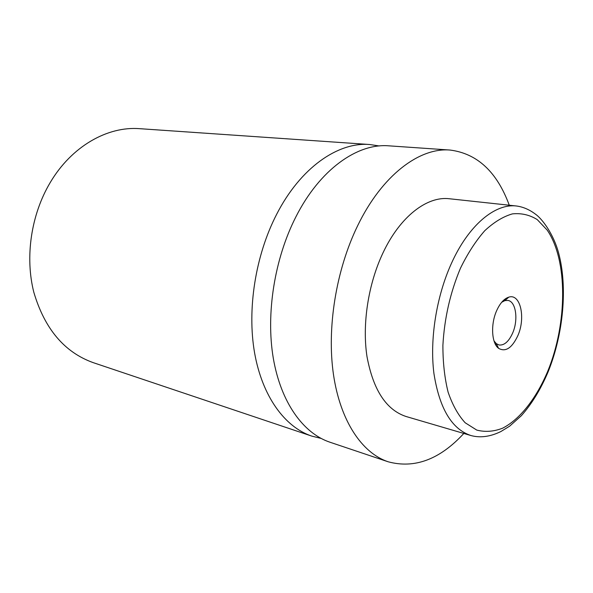 <?xml version="1.0" encoding="UTF-8"?>
<svg xmlns="http://www.w3.org/2000/svg" width="593" height="593" viewBox="0 0 593 593"><rect width="100%" height="100%" fill="white"/><g stroke="black" fill="none" stroke-linecap="round" stroke-linejoin="round"><path stroke-width="0.89" d="M321.021 438.397L311.688 436.077C284.944 427.123 262.38 396.665 254.612 353.013C246.94 309.376 255.427 255.427 276.627 214.347C300.473 167.641 338.129 141.786 369.736 144.522L379.246 145.96M517.815 335.72C525.895 317.796 520.417 293.135 508.75 297.167C504.043 298.702 499.988 303.245 496.593 310.799C490.515 324.356 491.604 343.31 498.565 348.313C505.532 352.309 511.952 348.113 517.815 335.72M494.006 340.901L496.326 343.658L499.047 344.985C504.243 345.556 508.764 341.598 512.626 333.11C518.519 319.894 515.992 301.422 507.912 300.429L504.895 300.614L501.693 302.267M470.916 435.529L406.101 416.508C386.236 409.941 373.205 389.972 366.993 356.608C362.034 324.327 368.209 284.003 383.034 252.788C400.105 216.445 427.182 195.898 449.45 198.759L516.614 206.016C495.17 203.206 468.522 225.118 451.28 263.715C436.315 296.848 429.614 339.552 433.92 373.449C439.435 408.458 451.77 429.147 470.916 435.529C480.204 438.079 490.189 436.752 500.855 431.556L509.632 426.174L521.321 415.737C531.854 403.855 540.823 389.134 548.228 371.574C563.446 333.755 567.76 287.056 558.628 253.063C553.506 233.916 542.143 218.795 535.42 214.125C529.416 209.603 523.145 206.905 516.614 206.016M463.837 433.446C439.798 459.493 414.544 468.93 388.089 461.762C362.108 453.082 340.404 421.275 333.496 374.724C326.669 328.203 336.016 270.06 357.661 225.696C382.025 175.254 419.466 147.323 450.139 150.059C477.328 153.572 497.038 171.955 509.268 205.222M388.089 461.762L329.849 442.185C303.26 433.283 280.867 402.491 273.284 358.15C265.79 313.83 274.477 258.889 295.796 217.031C319.783 169.45 357.423 143.098 388.845 145.834L450.139 150.059M311.688 436.077L93.108 362.605C64.355 352.227 44.594 328.774 33.816 292.245C24.839 256.991 31.088 214.681 50.168 182.629C71.605 146.226 107.629 126.072 139.681 128.681L369.736 144.522M460.42 268.31C450.25 292.594 444.409 318.248 442.897 345.274C442.875 362.442 444.617 378.075 448.108 392.166C452.511 404.975 458.196 415.174 465.171 422.765L476.757 430.081C485.148 432.245 493.761 431.622 502.605 428.198C520.194 419.192 536.502 398.051 547.858 370.996C567.434 322.963 567.961 260.245 547.146 230.047L537.258 219.61C529.69 214.888 521.41 212.976 512.419 213.88C503.198 216.527 493.984 222.13 484.77 230.699C475.801 240.899 467.677 253.433 460.42 268.31M504.895 300.614L508.75 297.167M504.176 299.747L505.577 300.006M495.333 344.177L496.719 344.481M496.326 343.658L498.565 348.313"/></g></svg>
